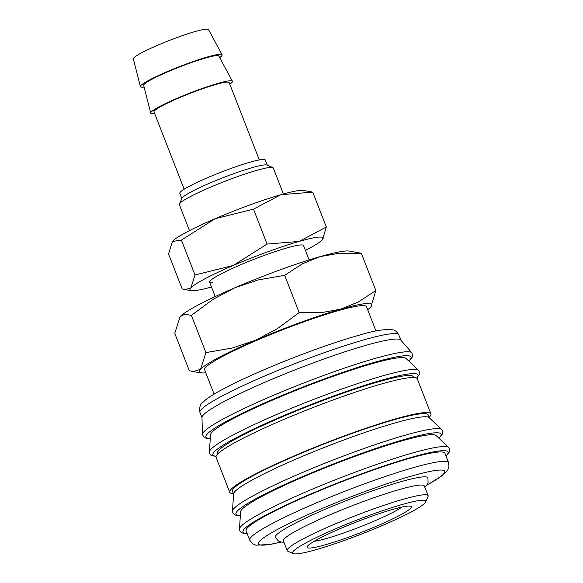 <?xml version="1.0" encoding="UTF-8"?>
<svg xmlns="http://www.w3.org/2000/svg" width="583" height="583" viewBox="0 0 583 583"><rect width="100%" height="100%" fill="white"/><g stroke="black" fill="none" stroke-linecap="round" stroke-linejoin="round"><path stroke-width="0.87" d="M210.288 438.547L205.952 438.19L204.137 437.396L202.425 434.51A112.483 11.558 -21.3 0 1 202.418 434.437L201.995 417.472A106.711 10.968 -21.3 0 1 283.739 374.381A106.711 10.968 -21.3 0 1 394.764 339.095A106.711 10.968 -21.3 0 1 400.696 339.998L411.868 352.773A112.483 11.558 -21.3 0 1 411.919 352.832L412.611 356.111L411.809 357.933L408.858 361.125M202.418 434.437A112.483 11.558 -21.3 0 1 270.76 396.462A112.483 11.558 -21.3 0 1 405.615 351.826A112.483 11.558 -21.3 0 1 411.868 352.773M210.543 434.648A105.027 10.793 -21.3 0 1 291.529 392.148A105.027 10.793 -21.3 0 1 400.273 357.634A105.027 10.793 -21.3 0 1 406.03 358.436L418.521 370.329A112.359 11.543 -21.3 0 0 412.363 369.476A112.359 11.543 -21.3 0 0 277.668 414.061A112.359 11.543 -21.3 0 0 209.399 451.861L210.543 434.648M217.882 453.807L217.605 453.086A105.027 10.793 -21.3 0 1 296.2 411A105.027 10.793 -21.3 0 1 407.255 375.547A105.027 10.793 -21.3 0 1 413.311 376.778L413.595 377.5M233.411 493.641A107.972 11.099 -21.3 0 1 229.738 492.307A107.972 11.099 -21.3 0 1 310.535 449.048A107.972 11.099 -21.3 0 1 424.701 412.596A107.972 11.099 -21.3 0 1 430.932 413.872A107.972 11.099 -21.3 0 1 429.124 417.333M229.738 492.307L216.082 457.269A107.972 11.099 -21.3 0 1 296.878 414.003A107.972 11.099 -21.3 0 1 411.044 377.558A107.972 11.099 -21.3 0 1 417.268 378.826L430.932 413.872M233.623 493.83A105.027 10.793 -21.3 0 1 314.609 451.329A105.027 10.793 -21.3 0 1 423.345 416.816A105.027 10.793 -21.3 0 1 429.103 417.61L441.593 429.511A112.359 11.543 -21.3 0 0 435.443 428.658A112.359 11.543 -21.3 0 0 300.741 473.243A112.359 11.543 -21.3 0 0 232.479 511.043L233.623 493.83M233.601 494.114L232.479 491.243A105.027 10.793 -21.3 0 1 311.074 449.158A105.027 10.793 -21.3 0 1 422.136 413.704A105.027 10.793 -21.3 0 1 428.192 414.936L429.314 417.814M240.604 511.736A105.027 10.793 -21.3 0 1 321.59 469.242A105.027 10.793 -21.3 0 1 430.334 434.729A105.027 10.793 -21.3 0 1 436.084 435.523L448.582 447.416A112.359 11.543 -21.3 0 0 442.424 446.563A112.359 11.543 -21.3 0 0 307.722 491.156A112.359 11.543 -21.3 0 0 239.46 528.949L240.604 511.736M246.092 530.785A106.711 10.968 -21.3 0 1 325.948 488.029A106.711 10.968 -21.3 0 1 438.78 452.007A106.711 10.968 -21.3 0 1 444.938 453.261L448.582 462.603A106.711 10.968 -21.3 0 0 442.424 461.35A106.711 10.968 -21.3 0 0 314.492 503.697A106.711 10.968 -21.3 0 0 249.735 540.135L246.092 530.785M293.271 553.58L287.871 551.241A75.622 7.768 -21.3 0 1 287.2 550.644A75.622 7.768 -21.3 0 1 343.795 520.342A75.622 7.768 -21.3 0 1 423.754 494.814A75.622 7.768 -21.3 0 1 428.111 495.703A75.622 7.768 -21.3 0 1 428.031 496.599L425.641 501.97A71.418 7.339 -21.3 0 1 368.879 531.12A71.418 7.339 -21.3 0 1 296.754 553.85A71.418 7.339 -21.3 0 1 293.271 553.58A71.418 7.339 -21.3 0 1 342.724 525.779A71.418 7.339 -21.3 0 1 421.604 500.28A71.418 7.339 -21.3 0 1 425.641 501.97M428.111 495.703L424.322 485.967A75.622 7.768 158.7 0 0 419.957 485.078A75.622 7.768 158.7 0 0 339.998 510.606A75.622 7.768 158.7 0 0 283.411 540.907L287.2 550.644M144.11 87.078A43.842 4.504 -21.3 0 1 142.952 87.195A43.842 4.504 -21.3 0 1 140.408 86.619A43.842 4.504 -21.3 0 1 173.486 69.005A43.842 4.504 -21.3 0 1 219.587 54.314A43.842 4.504 -21.3 0 1 222.087 54.773A43.842 4.504 -21.3 0 1 219.667 57.615M140.408 86.619L133.354 58.876A40.329 4.147 -21.3 0 1 163.787 42.668A40.329 4.147 -21.3 0 1 206.193 29.15A40.329 4.147 -21.3 0 1 208.503 29.58L222.087 54.773M154.655 113.525A43.842 4.504 -21.3 0 1 153.271 113.67A43.842 4.504 -21.3 0 1 150.727 113.095A43.842 4.504 -21.3 0 1 183.805 95.481A43.842 4.504 -21.3 0 1 229.906 80.789A43.842 4.504 -21.3 0 1 232.413 81.248A43.842 4.504 -21.3 0 1 229.811 84.222M150.727 113.095L143.673 85.351A40.329 4.147 -21.3 0 1 174.106 69.144A40.329 4.147 -21.3 0 1 216.519 55.625A40.329 4.147 -21.3 0 1 218.822 56.055L232.413 81.248M184.162 189.213L154.014 111.878A40.329 4.147 -21.3 0 1 184.192 95.714A40.329 4.147 -21.3 0 1 226.838 82.101A40.329 4.147 -21.3 0 1 229.17 82.575L259.318 159.91M189.482 230.613L179.353 204.633A50.415 5.181 -21.3 0 1 179.411 204.035L181.998 198.22A45.868 4.715 -21.3 0 1 218.45 179.506A45.868 4.715 -21.3 0 1 264.769 164.902A45.868 4.715 -21.3 0 1 267.007 165.076L272.851 167.605A50.415 5.181 -21.3 0 1 273.296 168.006L283.425 193.986M181.86 198.541L179.826 193.316A45.868 4.715 -21.3 0 1 214.15 174.936A45.868 4.715 -21.3 0 1 262.649 159.451A45.868 4.715 -21.3 0 1 265.294 159.99L267.327 165.215M179.411 204.035A50.415 5.181 -21.3 0 1 219.478 183.463A50.415 5.181 -21.3 0 1 270.388 167.416A50.415 5.181 -21.3 0 1 272.851 167.605M205.784 372.814A92.427 9.496 -21.3 0 1 204.771 372.894A92.427 9.496 -21.3 0 1 201.448 372.85A92.427 9.496 -21.3 0 1 200.581 369.258L193.162 371.655L189.293 370.606L174.762 333.345L180.089 316.693A92.427 9.496 -21.3 0 1 235.036 287.689A92.427 9.496 -21.3 0 1 320.009 256.658A92.427 9.496 -21.3 0 1 345.843 251.011A92.427 9.496 -21.3 0 1 349.166 251.054L361.322 253.299L339.204 253.233L320.009 256.658L302.278 263.844L284.664 275.322L258.24 279.92L235.036 287.689L213.305 299.203L191.384 315.345L184.826 314.237L180.089 316.693A92.427 9.496 -21.3 0 0 179.724 317.116A92.427 9.496 -21.3 0 1 179.724 317.116L179.695 317.152M370.919 306.753L375.853 290.56L358.239 302.038L340.501 309.223A92.427 9.496 -21.3 0 1 366.335 303.568A92.427 9.496 -21.3 0 1 370.897 306.782A92.427 9.496 -21.3 0 1 370.526 307.205A92.427 9.496 -21.3 0 1 367.676 309.69M214.099 394.123L204.611 369.79A86.882 8.927 -21.3 0 1 269.623 334.977A86.882 8.927 -21.3 0 1 361.489 305.652A86.882 8.927 -21.3 0 1 366.503 306.673L375.984 331.006M310.302 548.035A55.917 5.75 -21.3 0 1 307.146 546.716A55.917 5.75 -21.3 0 1 351.585 523.891A55.917 5.75 -21.3 0 1 408.049 506.095A55.917 5.75 -21.3 0 1 410.782 506.306A55.917 5.75 -21.3 0 1 372.063 528.074A55.917 5.75 -21.3 0 1 310.302 548.035M283.957 542.307L281.013 542.001L278.419 541.009L275.263 537.358A81.926 8.417 -21.3 0 1 336.566 504.528A81.926 8.417 -21.3 0 1 423.192 476.872A81.926 8.417 -21.3 0 1 427.915 477.841L428.075 482.622L426.705 485.318L424.869 487.366M401.949 507.064A50.838 5.225 -21.3 0 1 359.237 527.221A50.838 5.225 -21.3 0 1 314.157 541.294M340.501 309.223L321.306 312.648L299.188 312.583L277.268 328.732L255.529 340.246A92.427 9.496 -21.3 0 1 340.501 309.223M255.529 340.246L232.333 348.007L205.908 352.606L200.581 369.258A92.427 9.496 -21.3 0 1 255.529 340.246M375.853 290.56L361.322 253.299M299.188 312.583L284.664 275.322M205.908 352.606L191.384 315.345M212.496 282.777A50.415 5.181 -21.3 0 1 209.647 281.582A50.415 5.181 -21.3 0 1 249.713 261.009A50.415 5.181 -21.3 0 1 300.624 244.962A50.415 5.181 -21.3 0 1 303.087 245.151M211.476 287.025A71.418 7.339 -21.3 0 1 194.139 290.655A71.418 7.339 -21.3 0 1 191.574 290.618A71.418 7.339 -21.3 0 1 190.903 287.842L185.168 289.693L182.173 288.884L168.567 253.984L172.379 241.471L181.408 240.079L215.142 218.705A71.418 7.339 -21.3 0 1 280.802 194.729A71.418 7.339 -21.3 0 1 300.77 190.364A71.418 7.339 -21.3 0 1 303.335 190.401L312.728 192.128L280.802 194.729L253.488 209.151L215.142 218.705A71.418 7.339 -21.3 0 0 172.685 241.122A71.418 7.339 -21.3 0 0 172.4 241.449L172.379 241.471A71.418 7.339 -21.3 0 1 172.4 241.449M322.508 239.569L326.334 227.027L299.021 241.449A71.418 7.339 -21.3 0 1 318.981 237.084A71.418 7.339 -21.3 0 1 322.508 239.569A71.418 7.339 -21.3 0 1 322.217 239.89A71.418 7.339 -21.3 0 1 305.419 250.399M299.021 241.449L267.094 244.051L233.36 265.425A71.418 7.339 -21.3 0 1 299.021 241.449M233.36 265.425L195.014 274.979L190.903 287.842A71.418 7.339 -21.3 0 1 233.36 265.425M326.334 227.027L312.728 192.128M267.094 244.051L253.488 209.151M195.014 274.979L181.408 240.079M210.295 438.372A110.07 11.31 -21.3 0 1 272.72 399.421A110.07 11.31 -21.3 0 1 375.787 361.941A110.07 11.31 -21.3 0 1 408.734 361.008M216.104 456.241A110.07 11.31 -21.3 0 1 279.702 417.333A110.07 11.31 -21.3 0 1 381.114 380.32A110.07 11.31 -21.3 0 1 416.554 378.09M240.356 515.467A110.07 11.31 -21.3 0 1 302.781 476.515A110.07 11.31 -21.3 0 1 405.848 439.028A110.07 11.31 -21.3 0 1 438.788 438.095M247.105 533.372A110.07 11.31 -21.3 0 1 309.762 494.428A110.07 11.31 -21.3 0 1 412.516 457.028A110.07 11.31 -21.3 0 1 445.944 455.848M202.002 417.683L199.947 412.429A106.711 10.968 -21.3 0 1 264.704 375.991A106.711 10.968 -21.3 0 1 392.636 333.644A106.711 10.968 -21.3 0 1 398.787 334.897L400.842 340.159M280.97 541.993A99.984 10.275 -21.3 0 1 264.194 545.098A99.984 10.275 -21.3 0 1 319.105 509.775A99.984 10.275 -21.3 0 1 425.94 472.31A99.984 10.275 -21.3 0 1 426.851 485.114M418.521 370.329L419.447 371.699L419.592 374.024L416.75 378.207M441.593 429.511L442.519 430.881L442.665 433.205L441.863 435.02L438.912 438.212M448.582 447.416L449.508 448.786L449.646 451.118L448.844 452.933L446.01 456.023M239.46 528.949L239.708 530.588L241.173 532.396L242.994 533.19L247.17 533.547M232.479 511.043L232.719 512.676L234.191 514.483L236.013 515.277L240.342 515.634M209.399 451.861L209.647 453.494L211.119 455.301L216.038 456.467M199.947 412.429C199.284 407.444 200.137 404.187 202.512 402.664L205.631 399.829C208.729 397.395 212.999 394.647 218.465 391.587C230.023 385.123 245.275 377.813 264.237 369.666C296.317 355.863 334.635 341.966 360.061 334.941C374.133 330.627 385.013 328.921 392.702 329.832C395.15 330.211 397.176 331.895 398.787 334.897M281.166 542.037L270.344 544.456L255.828 545.2L252.49 543.669L249.735 540.135M215.2 296.565L209.589 282.179M201.448 372.85L193.162 371.655M309.143 259.938L303.532 245.552M426.734 485.282L442.985 475.13L447.569 470.394L448.961 467.019L448.582 462.603M191.574 290.618L185.168 289.693"/></g></svg>
